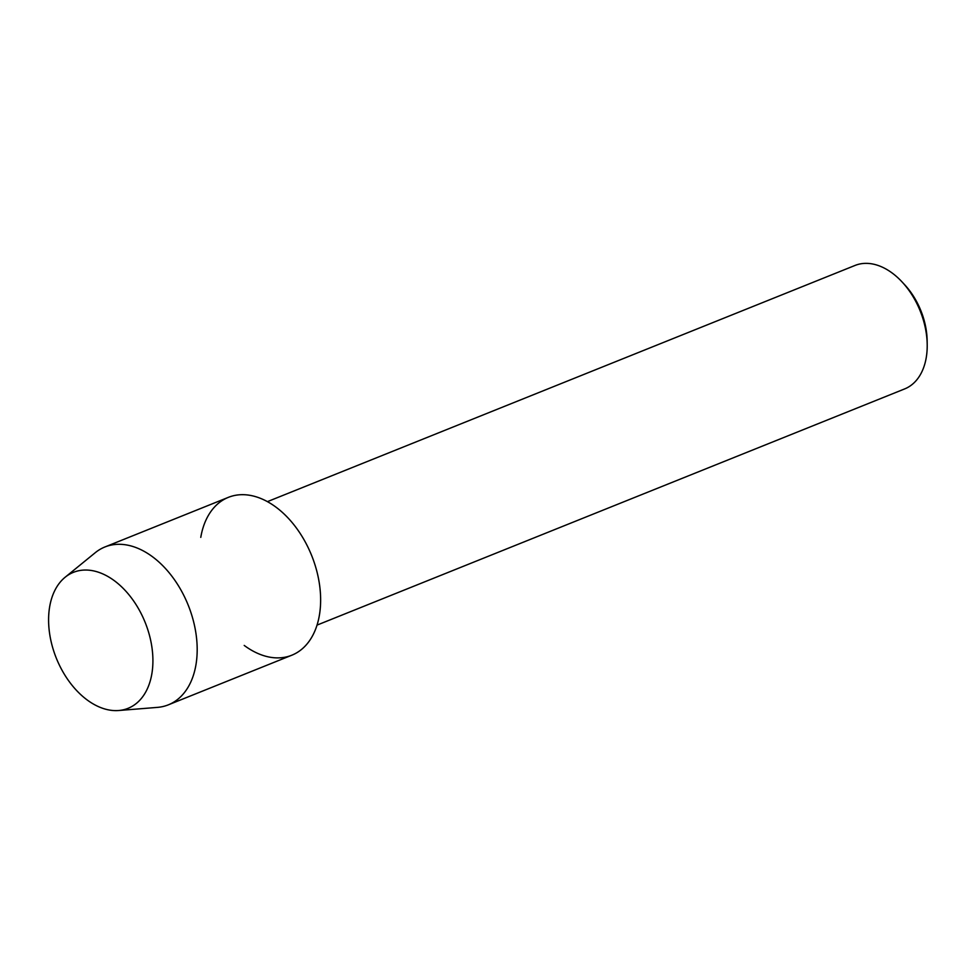 <?xml version="1.0" encoding="UTF-8"?>
<svg xmlns="http://www.w3.org/2000/svg" width="976" height="976" viewBox="0 0 976 976"><rect width="100%" height="100%" fill="white"/><g stroke="black" fill="none" stroke-linecap="round" stroke-linejoin="round"><path stroke-width="1.46" d="M142.52 616.381A73.273 47.885 -111.9 0 0 69.516 574.23A73.273 47.885 -111.9 0 0 58.987 664.278A73.273 47.885 -111.9 0 0 132.004 706.417A73.273 47.885 -111.9 0 0 142.52 616.381A73.273 47.885 -111.9 0 0 65.124 577.255A73.273 47.885 -111.9 0 0 58.987 664.278A73.273 47.885 -111.9 0 0 118.682 710.516A73.273 47.885 -111.9 0 0 142.52 616.381M244.207 645.429A85.071 55.583 -111.9 0 0 310.161 639.78A85.071 55.583 -111.9 0 0 308.575 548.488A85.071 55.583 -111.9 0 0 246.879 494.905A85.071 55.583 -111.9 0 0 200.775 537.373M317.041 625.104L904.667 388.912A66.539 43.481 -111.9 0 0 927.2 344.357A66.539 43.481 -111.9 0 0 917.782 305.439A66.539 43.481 -111.9 0 0 902.141 282.015A66.539 43.481 -111.9 0 0 855.037 265.448L267.412 501.64M927.2 344.357L927.139 340.49A59.39 38.808 -111.9 0 0 918.721 305.756A59.39 38.808 -111.9 0 0 904.764 284.846L902.141 282.015M118.682 710.516L157.453 707.38A85.071 55.583 -111.9 0 0 168.36 704.831A85.071 55.583 -111.9 0 0 185.123 598.105A85.071 55.583 -111.9 0 0 104.908 546.975A85.071 55.583 -111.9 0 0 95.27 552.684L65.124 577.255M168.36 704.831L291.812 655.213A85.071 55.583 -111.9 0 0 308.575 548.488A85.071 55.583 -111.9 0 0 228.36 497.357L104.908 546.975"/></g></svg>
